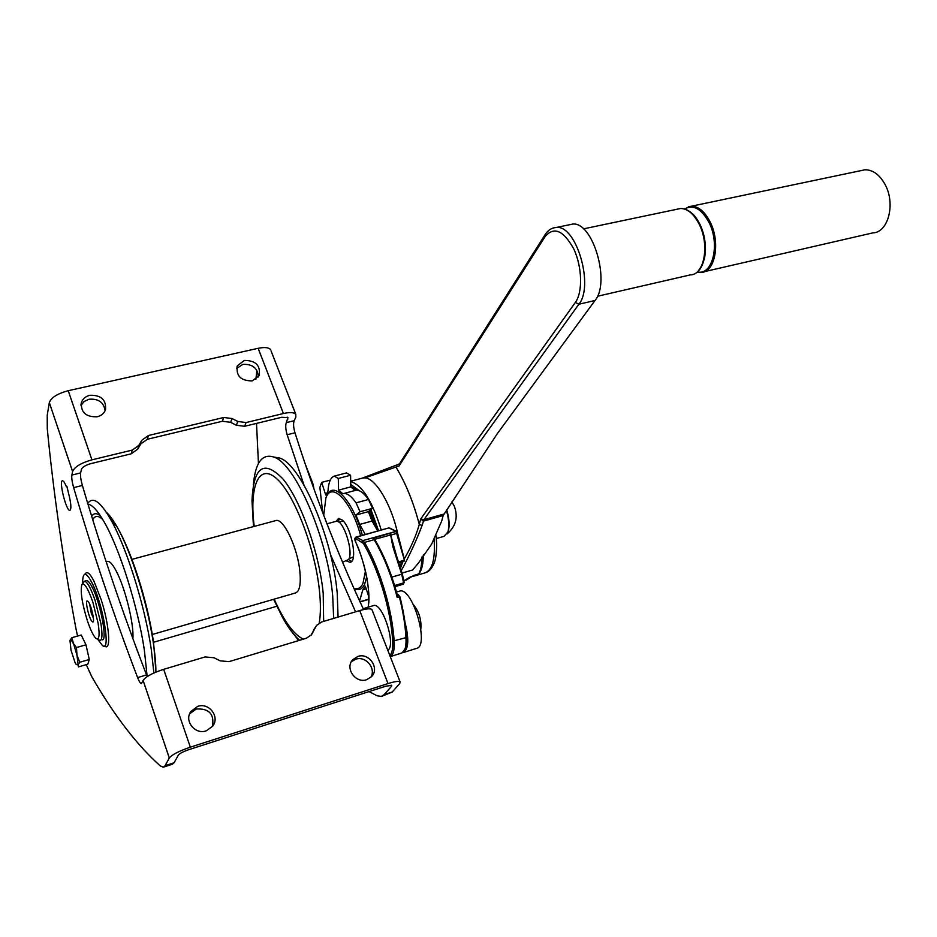 <?xml version="1.0" encoding="UTF-8"?>
<svg xmlns="http://www.w3.org/2000/svg" width="937" height="937" viewBox="0 0 937 937"><rect width="100%" height="100%" fill="white"/><g stroke="black" fill="none" stroke-linecap="round" stroke-linejoin="round"><path stroke-width="1.41" d="M322.691 512.586L319.892 487.474L321.649 482.379L330.257 480.107M366.191 588.811L362.853 589.783L365.336 586.199L368.78 596.752M323.71 515.28L325.889 497.969C331.639 480.833 351.551 501.412 360.686 535.777M365.43 571.043L362.959 583.423C360.804 588.014 357.758 589.619 353.858 588.272M353.999 588.6C358.602 590.872 362.15 589.408 364.645 584.208L366.66 576.911M362.338 535.308C353.202 500.99 333.396 479.697 327.048 495.544M368.768 599.153L359.972 601.753M362.853 589.783L359.574 600.898M321.649 482.379L325.771 495.064L328.009 491.035C328.489 482.496 330.562 477.53 334.228 476.125L338.304 478.479L350.59 475.246L346.456 472.916L334.228 476.125M346.585 561.005L349.969 562.282C358.004 562.317 351.644 527.426 342.204 520.012L338.526 518.43L336.242 521.277C343.34 519.18 354.081 552.654 348.505 559.623L342.52 562.177M403.976 580.776L410.019 577.075L418.687 573.912C420.795 570.223 421.849 564.601 421.884 557.046M400.486 568.162L402.91 561.708M545.029 234.789L399.654 463.628L399.115 465.947L364.985 477.87C375.62 478.245 391.35 504.457 397.639 533.352M400.872 562.294L400.579 566.99M364.985 477.87L362.736 477.964L397.007 464.857L396.046 467.247C405.686 483.129 413.44 502.185 419.296 524.404L420.725 518.957L575.377 302.405L578.867 304.232L595.007 300.508C610.643 282.283 593.004 221.846 572.776 224.048L568.536 224.927M350.789 486.502L356.962 490.18M370.244 510.138L377.822 530.986M415.677 575.658L410.699 576.899M418.488 574.065L415.794 575.634L414.166 575.341M414.997 575.822L410.605 576.934M339.698 518.512L338.116 521.686M348.587 559.518L351.562 561.415M417.972 574.123L418.687 573.912M418.745 573.795C421.779 570.516 423.278 564.226 423.266 554.938M408.907 577.988L409.774 577.415M377.716 531.01L372.071 521.019L368.335 511.649L372.528 508.334L368.475 499.491C363.919 492.979 359.773 489.887 356.06 490.215L355.088 490.426L350.801 486.877L338.573 490.121L342.801 493.705L343.762 493.506C347.416 493.19 351.504 496.305 356.037 502.853L360.066 511.743L355.943 515.045L359.667 524.451L365.289 534.488M350.801 486.877L350.59 475.246M368.335 511.649L355.943 515.045M372.071 521.019L359.667 524.451M338.573 490.121L338.304 478.479M372.528 508.334L360.066 511.743M368.475 499.491L356.037 502.853M595.007 300.508L497.418 433.515L443.154 515.561L423.255 521.148L420.725 518.957L423.911 519.648L578.867 304.232C594.21 286.019 576.513 225.278 556.555 227.422L572.776 224.048M402.055 573.057L412.631 569.965L418.628 562.809L431.652 544.081L441.772 520.843L443.154 515.561M404.245 558.956C411.062 547.185 416.087 535.671 419.296 524.404L422.107 525.481C416.215 540.86 409.282 555.922 401.282 570.656M553.135 227.984L556.555 227.422C551.881 227.656 548.075 230.045 545.158 234.59L545.041 236.663L399.115 465.947L399.56 463.756L396.562 465.174M396.878 464.928L362.865 477.929M860.681 170.675L864.956 169.784C872.839 169.749 879.527 174.598 884.985 184.331C895.831 203.598 888.264 232.599 872.886 232.88L704.53 271.613M368.991 511.133L374.179 524.31M66.914 486.537L68.389 492.639C71.118 503.169 71.599 509.096 69.83 510.431C66.14 511.005 58.539 479.943 62.58 480.763C63.599 480.927 64.876 482.93 66.433 486.783L66.995 486.643M369.061 691.588L377.014 695.734L381.289 696.437L384.17 694.645L391.561 686.235L391.76 685.345L385.693 686.224L188.923 749.635C183.301 751.568 179.799 753.36 178.417 755.023L174.071 762.788L165.088 765.705L169.292 757.963C172.01 754.648 179.037 751.052 190.34 747.164L388.012 683.565C394.582 681.515 398.612 680.93 400.087 681.808L399.689 683.612L392.181 692.045L382.155 696.156M132.246 450.088L138.863 445.356L141.874 440.203L148.444 435.506L223.767 417.48L232.095 418.546L237.834 421.486L246.126 422.54L283.419 413.522L258.155 348.306L68.237 390.706L91.92 459.844L132.246 450.088L131.192 453.824L91.053 463.569C85.665 465.092 82.444 467.024 81.414 469.39L80.629 472.916C80.231 475.668 80.816 479.838 82.386 485.46C101.571 550.546 122.958 613.7 146.547 674.921L147.226 676.549M255.906 379.309L256.879 370.302M91.92 459.844C81.062 462.913 74.62 466.813 72.594 471.534L71.856 475.071C71.481 477.811 72.079 481.993 73.648 487.615C92.822 552.865 114.138 616.183 137.61 677.603C139.144 681.504 140.421 683.506 141.428 683.6L143.103 680.403L169.292 757.963M403.39 652.515L416.567 648.369C429.872 646.237 412.526 587.03 399.818 591.06L399.01 591.306M80.957 405.534L84.084 401.528L88.956 399.256C98.42 398.483 103.796 402.313 105.096 410.734M97.249 416.766C86.063 417.188 80.769 412.467 81.39 402.594C82.714 398.822 85.513 396.386 89.8 395.297C101.114 394.957 106.349 399.771 105.506 409.738C104.148 413.346 101.395 415.688 97.249 416.766M189.637 713.842L196.266 709.028C209.092 708.267 214.479 714.088 212.453 726.491M206.199 730.848C195.013 735.018 183.863 720.776 190.914 711.406L197.707 706.381C209.092 702.223 220.172 716.934 212.64 726.245L206.199 730.848M148.444 435.506L147.32 439.277L222.327 421.263L230.607 422.318L236.323 425.246L244.58 426.288L281.709 417.281L287.905 417.633L286.3 422.634L294.159 420.713L295.846 417.141L295.764 414.236L271.051 350.871M283.419 413.522C289.826 412.093 293.937 412.327 295.764 414.236M258.155 348.306C264.515 347.006 268.65 347.428 270.547 349.571M363.591 609.565C337.226 552.982 314.352 494.057 294.991 432.789C293.445 427.483 293.176 423.465 294.159 420.713M355.556 611.826L330.445 554.423M303.986 485.061L287.155 434.733C285.609 429.415 285.328 425.386 286.3 422.634M103.96 646.062L105.026 646.331C111.222 650.899 109.242 624.616 101.243 599.821L93.864 580.952C90.339 574.17 87.691 571.547 85.911 573.081L84.131 574.861C83.053 575.986 82.573 578.797 82.69 583.259M71.809 637.699L76.975 655.244L76.483 647.537L72.969 642.934C71.458 639.854 70.474 639.034 69.994 640.463L71.001 650.114L74.96 662.283L76.166 664.485L77.958 664.93L79.809 662.248L76.975 655.244L78.439 666.91L87.832 664.157L89.284 659.484L85.97 644.808L81.25 635.005L71.809 637.699L69.982 640.51M77.537 636.071L75.733 627.439C63.072 559.436 53.585 493.19 47.272 428.701L47.237 415.173L49.321 402.582L72.594 471.534M86.216 664.626L91.967 677.029C114.232 715.563 137.025 745.208 160.332 765.939L163.307 767.192L165.088 765.705M258.448 463.522L256.515 423.395M163.87 767.005L172.244 764.287L174.071 762.788M388.012 683.565L359.738 610.573L321.625 621.992L316.495 625.483L311.529 634.736L306.364 638.238L229.061 661.639L220.148 660.843L213.987 657.751L205.039 656.942L163.682 669.334C152.497 673 145.633 676.69 143.103 680.403M68.237 390.706C57.497 393.587 51.184 397.546 49.321 402.582M402.477 652.691L403.226 652.562C408.649 649.329 409.211 639.116 404.925 621.899M131.192 453.824L137.786 449.092L140.784 443.951L147.32 439.277M244.37 360.417C255.93 360.522 260.826 365.629 259.045 375.749L252.217 380.902C240.75 380.879 235.796 375.842 237.377 365.77L244.37 360.417M236.592 368.487L242.847 364.388C252.603 363.919 257.757 368.112 258.307 376.979M359.738 610.573C366.273 608.699 370.326 608.347 371.907 609.507L372.223 610.315M357.829 656.45C369.073 652.304 380.024 668.456 371.485 676.678L366.73 679.665C355.615 683.846 344.593 668.011 352.769 659.707L357.829 656.45M351.352 661.745L355.673 659.238C365.711 655.549 376.51 668.573 370.712 677.428M315.687 626.689L310.873 635.485M132.867 638.589C134.237 624.382 125.008 587.101 116.024 570.68C112.721 564.484 109.992 561.38 107.849 561.357L107.029 561.579M102.601 639.76L102.145 639.889C107.72 641.002 100.669 603.287 92.236 587.347C89.952 582.896 88.101 580.647 86.672 580.612L86.157 580.753M97.741 639.28L102.625 645.734C111.175 652.562 102.906 603.393 91.791 582.498C88.394 575.927 85.841 573.385 84.131 574.861M152.309 634.478L295.143 593.062C299.489 591.868 301.07 584.653 299.875 571.418C297.708 548.051 283.806 518.548 276.204 520.48L275.173 520.761M305.169 463.78L313.134 484.347L313.93 488.856M79.809 662.248L89.284 659.484M76.483 647.537L85.97 644.808M373.125 605.712L373.722 605.525C382.214 602.608 395.672 642.805 388.492 649.821L387.859 650.442M389.792 655.385C392.158 653.241 393.118 648.509 392.673 641.166L405.967 637.664C406.435 646.917 404.866 652.082 401.247 653.171L390.272 656.626C393.329 654.963 394.606 649.88 394.114 641.353C392.509 610.303 379.766 567.974 364.423 542.418L374.156 539.677C383.713 555.934 391.408 575.224 397.241 597.548L397.335 595.417C391.607 574.088 384.17 555.653 375.023 540.11L373.067 538.26L390.097 533.258L390.67 534.922L389.839 533.54M413.475 604.728C419.132 611.849 421.591 619.978 420.83 629.102M355.931 537.1L355.533 538.424L363.345 543.413L364.423 542.418L362.818 540.602L361.998 541.902M388.726 527.929L356.341 537.147L362.818 540.602L396.07 531.349L404.444 560.349M355.533 538.424L355.627 541.832M403.297 584.208L404.198 582.427L402.371 574.041L393.493 546.376L392.826 546.505L390.67 534.922M396.14 531.478L390.097 533.258M398.483 561.907L404.034 560.291L403.753 561.345M399.865 596.728C403.484 611.076 405.651 624.51 406.353 637.031L405.967 637.664C405.252 625.014 403.062 611.428 399.385 596.904L398.272 594.866L399.385 596.904L397.241 597.548M374.823 539.689L373.067 538.26M391.842 577.087L402.371 574.041L404.198 582.427L402.711 583.938M393.423 546.376L390.717 535.097L397.581 533.13L396.07 531.349M392.486 543.003L402.301 574.041M89.601 501.447L90.339 500.897C95.141 498.133 101.864 504.211 110.496 519.145C126.226 546.306 144.825 605.29 151.267 649.341L153.891 672.989M353.401 556.894L348.986 558.721M341.665 521.394L343.574 521.429M87.375 620.692C90.374 629.605 93.138 635.415 95.668 638.12C99.135 640.756 99.954 635.813 98.127 623.292L92.775 601.905C87.727 587.663 84.061 581.982 81.777 584.875C80.219 591.528 82.081 603.475 87.375 620.692M97.225 638.999L100.025 640.498C102.25 639.912 102.555 634.279 100.915 623.597L95.152 600.558C90.877 588.237 87.352 581.783 84.541 581.186L82.023 584.442M91.627 621.02L92.81 622.039C95.082 622.496 91.486 605.888 88.429 601.823L87.282 600.851C85.009 600.418 88.558 616.839 91.627 621.02M87.984 504.176C92.318 504.785 97.717 510.724 104.183 521.991C119.514 548.332 137.915 606.555 144.345 649.997L147.156 676.385M338.07 617.073L337.238 593.414C332.506 537.323 300.859 464.541 279.823 458.088L273.721 457.022M333.666 618.385L332.717 596.049C327.774 538.482 295.366 463.698 273.991 457.127C262.208 453.239 255.332 462.468 253.365 484.816M294.757 635.438L298.634 640.58M93.407 618.115L91.369 613.548L89.589 603.955M92.974 615.129L90.795 607M91.674 612.517L92.365 612.318M446.363 510.173C448.952 519.086 449.455 526.36 447.886 531.982L444.033 536.327L436.373 538.517M446.68 509.705C449.28 518.43 449.819 525.575 448.273 531.103L447.663 532.614M350.707 481.641L351.516 481.77C362.689 485.893 372.598 501.974 381.23 530.026M350.754 484.429L359.41 490.777M370.958 509.576L378.607 530.764M434.089 539.63C435.436 559.635 432.168 570.785 424.297 573.081L416.567 575.365M545.041 236.663C553.884 226.204 563.465 230.303 573.784 248.973C582.228 266.822 582.873 292.239 575.377 302.405M443.763 514.097L423.911 519.648L422.107 525.481M676.854 209.267L680.66 208.471C687.746 208.693 693.954 214.011 699.271 224.4C709.836 245.002 704.202 275.138 690.393 274.869L597.455 296.256M692.361 213.706L699.951 224.505C707.646 244.007 707.107 259.455 698.311 270.84M684.619 208.986C693.31 204.184 701.45 208.705 709.04 222.537C720.366 244.416 712.518 275.923 697.409 271.894M688.367 206.749L691.483 206.199C698.627 206.409 704.858 211.692 710.187 222.046C720.764 242.566 715.013 272.644 701.11 272.409L697.21 272.058M82.386 485.46L73.648 487.615M80.629 472.916L71.856 475.071M384.17 694.645L392.181 692.045M232.095 418.546L230.607 422.318M237.834 421.486L236.323 425.246M146.547 674.921L137.61 677.603M287.155 434.733L294.991 432.789M246.126 422.54L244.58 426.288M163.682 669.334L190.34 747.164M223.767 417.48L222.327 421.263M138.863 445.356L137.786 449.092M141.874 440.203L140.784 443.951M287.952 419.062L287.202 417.129M391.561 686.235L391.151 685.146M315.382 627.275L313.426 630.203M312.665 632.908L311.096 635.251M360.054 601.952L368.768 599.352M312.384 484.546L313.134 484.347M397.335 595.147L398.272 594.866L397.136 594.398M392.673 641.166C391.069 610.444 378.489 568.689 363.345 543.413M355.486 541.527C366.004 565.983 370.244 587.874 368.218 607.176M355.51 541.75C362.783 555.828 371.813 591.622 368.1 606.953L368.065 607.106M398.026 594.48L399.912 596.693C403.554 611.135 405.733 624.651 406.447 637.265C407.864 643.075 406.318 648.322 401.797 653.007M394.594 585.531L403.601 582.861L401.704 574.194L392.826 546.505M390.26 535.062L374.648 539.337M390.19 533.153L396.374 555.36M389.78 528.081L396.351 531.361L397.581 533.13L404.55 560.127L403.964 561.404M397.534 533.153L404.491 560.127M355.463 541.668C354.479 539.478 354.666 537.955 356.025 537.077L388.832 527.906L395.871 531.314M102.672 519.403C98.244 515.362 94.942 515.455 92.751 519.707M155.917 672.11C155.882 663.911 155.015 654.143 153.317 642.805C147.601 603.463 131.051 551.038 116.867 526.606C112.967 519.742 109.406 514.917 106.197 512.106M254.22 526.407L254.091 525.341C249.277 485.952 259.022 462.585 276.696 478.69C294.312 494.139 315.324 548.613 319.494 591.165C320.782 603.978 320.688 614.602 319.248 623.046M303.342 639.151C293.761 634.607 284.04 621.266 274.19 599.13M253.283 523.396L251.994 500.733C253.529 466.614 263.824 459.341 282.904 478.901C300.578 500.124 319.189 552.385 323.195 593.168L323.652 621.395M299.617 640.276C293.925 635.368 288.174 627.661 282.377 617.132L273.651 599.293M100.482 515.912C96.698 512.867 93.759 512.996 91.685 516.275M350.696 481.208L363.533 477.823M413.533 575.529L406.037 580.19M413.58 575.505L418.382 574.088M436.103 535.718L436.677 543.893C436.525 553.111 435.74 559.366 434.323 562.633C432.25 568.068 429.333 571.441 425.585 572.73M356.06 490.215L343.762 493.506M583.411 228.886L680.66 208.471C688.156 208.682 694.575 213.999 699.892 224.435C710.351 244.873 704.917 274.752 690.393 274.869M692.115 213.484C694.305 215.006 696.999 218.79 700.22 224.845C705.374 236.792 706.709 248.34 704.237 259.467M350.59 562.106L349.969 562.282M684.35 208.916L691.483 206.199L864.956 169.784M81.39 402.594L81.004 404.468M190.914 711.406L189.719 713.631M399.818 591.06L396.492 592.043M400.087 681.808L371.907 609.507M363.181 608.687L373.722 605.525M398.799 562.903L403.929 561.415M394.945 586.679L403.238 584.219M397.511 595.815C391.748 574.217 384.217 555.536 374.929 539.771L374.332 538.916M107.849 561.357L106.186 561.802M352.769 659.707L351.89 660.854M153.551 642.267L276.802 606.262M237.377 365.77L236.885 367.093M253.377 524.205L253.669 526.559M87.609 502.923L90.339 500.897M86.672 580.612L84.541 581.186M279.823 458.088L273.991 457.127M110.496 519.145L116.867 526.606C132.07 552.28 147.73 602.667 153.492 641.81L155.964 672.087M448.273 531.103L447.886 531.982M447.019 533.985C455.932 526.395 458.345 517.083 454.246 506.039L451.857 501.927M326.99 523.818L336.242 521.277M338.866 522.155L342.228 521.23M276.204 520.48L131.93 559.366"/></g></svg>
